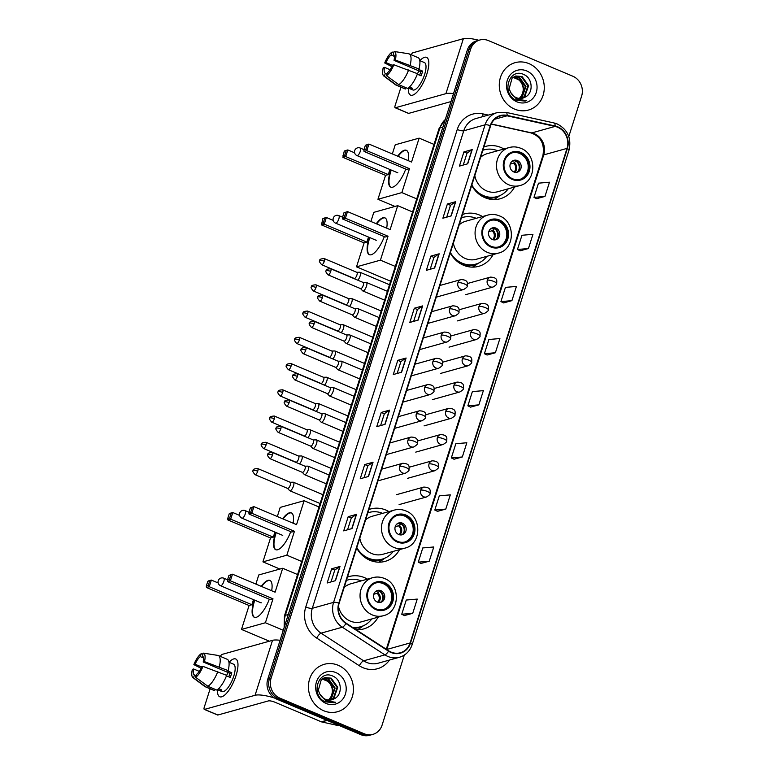 <?xml version="1.0" encoding="UTF-8"?>
<svg xmlns="http://www.w3.org/2000/svg" width="774" height="774" viewBox="0 0 774 774"><rect width="100%" height="100%" fill="white"/><g stroke="black" fill="none" stroke-linecap="round" stroke-linejoin="round"><path stroke-width="1.16" d="M367.476 579.155A27.177 24.652 74.4 0 0 364.428 577.617A27.177 24.652 74.4 0 0 349.161 576.543A27.177 24.652 74.4 0 0 347.449 577.094M388.906 511.595A27.177 24.652 74.4 0 0 385.858 510.056A27.177 24.652 74.4 0 0 370.591 508.992A27.177 24.652 74.4 0 0 368.879 509.544M356.669 548.021A27.177 24.652 74.4 0 0 369.933 560.279A27.177 24.652 74.4 0 0 385.2 561.344A27.177 24.652 74.4 0 0 399.519 549.627M482.502 216.556A27.177 24.652 74.4 0 0 479.454 215.017A27.177 24.652 74.4 0 0 464.177 213.953A27.177 24.652 74.4 0 0 462.465 214.504M450.265 252.982A27.177 24.652 74.4 0 0 463.52 265.24A27.177 24.652 74.4 0 0 478.787 266.304A27.177 24.652 74.4 0 0 493.115 254.588M503.922 149.005A27.177 24.652 74.4 0 0 500.884 147.466A27.177 24.652 74.4 0 0 485.608 146.402A27.177 24.652 74.4 0 0 483.895 146.954M471.695 185.431A27.177 24.652 74.4 0 0 484.95 197.68A27.177 24.652 74.4 0 0 500.217 198.754A27.177 24.652 74.4 0 0 514.536 187.037M356.108 629.668A27.177 24.652 74.4 0 0 363.77 628.894A27.177 24.652 74.4 0 0 378.089 617.188M568.793 136.534L581.632 96.073A15.383 13.951 74.4 0 0 572.828 76.229L488.462 40.606A15.383 13.951 74.4 0 0 479.822 39.996L476.494 40.925A15.383 13.951 74.4 0 0 467.312 50.117L267.746 679.224A15.383 13.951 74.4 0 0 276.56 699.067L360.916 734.69A15.383 13.951 74.4 0 0 369.556 735.3L371.22 734.836A15.383 13.951 74.4 0 1 362.58 734.226A15.383 13.951 74.4 0 0 371.22 734.836L372.884 734.371A15.383 13.951 74.4 0 0 382.066 725.18L404.309 655.085M478.158 40.461A15.383 13.951 74.4 0 0 468.976 49.652L269.41 678.759A15.383 13.951 74.4 0 0 278.224 698.603L362.58 734.226L278.224 698.603A15.383 13.951 74.4 0 1 269.41 678.759L468.976 49.652A15.383 13.951 74.4 0 1 478.158 40.461M528.99 63.632A24.613 22.33 74.4 0 0 515.165 62.655A24.613 22.33 74.4 0 0 499.278 84.792A24.613 22.33 74.4 0 0 514.565 109.105A24.613 22.33 74.4 0 0 528.39 110.072A24.613 22.33 74.4 0 0 544.277 87.946A24.613 22.33 74.4 0 0 528.99 63.632A24.613 22.33 74.4 0 0 515.165 62.655A24.613 22.33 74.4 0 0 499.278 84.792A24.613 22.33 74.4 0 0 514.565 109.105A24.613 22.33 74.4 0 0 528.39 110.072A24.613 22.33 74.4 0 0 544.277 87.946A24.613 22.33 74.4 0 0 528.99 63.632M338.141 665.263A24.613 22.33 74.4 0 0 324.316 664.295A24.613 22.33 74.4 0 0 308.429 686.422A24.613 22.33 74.4 0 0 323.716 710.745A24.613 22.33 74.4 0 0 337.541 711.712A24.613 22.33 74.4 0 0 353.428 689.576A24.613 22.33 74.4 0 0 338.141 665.263A24.613 22.33 74.4 0 0 324.316 664.295A24.613 22.33 74.4 0 0 308.429 686.422A24.613 22.33 74.4 0 0 323.716 710.745A24.613 22.33 74.4 0 0 337.541 711.712A24.613 22.33 74.4 0 0 353.428 689.576A24.613 22.33 74.4 0 0 338.141 665.263M557.619 127.226A16.409 14.88 -105.6 0 1 567.023 148.385L410.133 642.952A16.409 14.88 -105.6 0 1 400.332 652.763A16.409 14.88 -105.6 0 1 388.722 650.837L346.133 623.196A16.409 14.88 -105.6 0 1 339.128 603.304L490.619 125.775A16.409 14.88 -105.6 0 1 500.41 115.974A16.409 14.88 -105.6 0 1 507.086 115.8L555.084 126.414A16.409 14.88 -105.6 0 1 557.619 127.226M557.744 126.839A16.815 15.257 74.4 0 0 555.132 126.007L507.144 115.403A16.815 15.257 74.4 0 0 490.261 125.62L338.78 603.159A16.815 15.257 74.4 0 0 345.959 623.544L388.538 651.186A16.815 15.257 74.4 0 0 410.491 643.107L567.371 148.531A16.815 15.257 74.4 0 0 557.744 126.839M404.434 615.562L412.736 613.298L417.244 599.086L406.253 600.044L401.745 614.256L404.502 615.601M420.959 563.453L429.26 561.189L433.769 546.976L422.778 547.934L418.27 562.147L421.027 563.482M437.494 511.343L445.795 509.079L450.304 494.867L439.313 495.824L434.804 510.037L437.562 511.372M454.028 459.234L462.33 456.97L466.828 442.757L455.838 443.715L451.329 457.927L454.086 459.263M536.672 198.686L544.973 196.422L549.482 182.209L538.491 183.167L533.983 197.38L536.74 198.715M520.147 250.795L528.449 248.531L532.957 234.319L521.957 235.277L517.448 249.489L520.215 250.824M503.613 302.905L511.914 300.641L516.422 286.428L505.432 287.386L500.923 301.599L503.681 302.934M487.088 355.014L495.389 352.751L499.898 338.538L488.897 339.496L484.389 353.708L487.146 355.043M470.553 407.124L478.854 404.86L483.363 390.647L472.372 391.605L467.864 405.818L470.621 407.153M479.822 39.996A15.383 13.951 74.4 0 0 470.64 49.188L271.074 678.295A15.383 13.951 74.4 0 0 279.888 698.138L364.244 733.762A15.383 13.951 74.4 0 0 372.884 734.371M368.54 476.445L360.22 478.767L364.728 464.555L373.049 462.233L368.54 476.445M352.015 528.555L343.695 530.877L348.203 516.664L356.524 514.352L352.015 528.555M335.481 580.664L327.16 582.986L331.669 568.774L339.989 566.462L335.481 580.664M418.134 320.117L409.814 322.439L414.322 308.226L422.643 305.904L418.134 320.117M434.659 268.007L426.348 270.329L430.857 256.117L439.168 253.795L434.659 268.007M451.194 215.898L442.873 218.22L447.382 204.007L455.702 201.685L451.194 215.898M467.719 163.788L459.408 166.11L463.916 151.898L472.227 149.576L467.719 163.788M385.075 424.336L376.754 426.658L381.263 412.445L389.583 410.123L385.075 424.336M401.6 372.226L393.279 374.548L397.788 360.336L406.108 358.014L401.6 372.226M397.788 360.336L400.884 361.642M397.13 373.474L400.893 361.622L405.876 358.12A4.102 1.006 17.6 0 1 406.108 358.014M381.263 412.445L384.359 413.751M380.605 425.584L384.368 413.732L389.341 410.23A4.102 1.006 17.6 0 1 389.583 410.123M463.916 151.898L467.012 153.204M463.258 165.036L467.012 153.175L471.995 149.682A4.102 1.006 17.6 0 1 472.227 149.576M447.382 204.007L450.478 205.313L455.47 201.791A4.102 1.006 17.6 0 1 455.702 201.685M430.857 256.117L433.943 257.423M430.199 269.255L433.953 257.403L438.935 253.901A4.102 1.006 17.6 0 1 439.168 253.795M414.322 308.226L417.418 309.532M413.664 321.365L417.428 309.513L422.401 306.011A4.102 1.006 17.6 0 1 422.643 305.904M331.669 568.774L334.765 570.09M331.011 581.913L334.774 570.061L339.757 566.558A4.102 1.006 17.6 0 1 339.989 566.462M348.203 516.664L351.299 517.98M347.545 529.803L351.309 517.951L356.282 514.449A4.102 1.006 17.6 0 1 356.524 514.352M364.728 464.555L367.824 465.861L372.816 462.339A4.102 1.006 17.6 0 1 373.049 462.233M478.854 404.86L467.864 405.818M495.389 352.751L484.389 353.708M511.914 300.641L500.923 301.599M528.449 248.531L517.448 249.489M544.973 196.422L533.983 197.38M462.33 456.97L451.329 457.927M445.795 509.079L434.804 510.037M429.26 561.189L418.27 562.147M412.736 613.298L401.745 614.256M446.724 217.146L450.487 205.294M364.07 477.693L367.834 465.842M513.297 77.158L516.79 78C523.418 82.16 525.014 88.013 521.579 95.57A11.591 10.507 74.4 0 0 518.464 79.645L512.998 77.361M514.536 76.471L519.431 77.265L525.981 86.407L522.14 97.243L520.418 98.462M514.217 76.616L518.774 77.448L525.323 86.591L521.482 97.427L520.07 98.462M525.053 97.166C533.808 93.257 532.706 78.309 524.143 74.691C509.331 66.864 500.691 93.412 515.958 100.165L525.188 101.104L526.484 100.668L516.5 99.053L510.646 92.425A11.591 10.507 74.4 0 0 516.306 97.65A11.591 10.507 74.4 0 0 522.818 98.114A11.591 10.507 74.4 0 0 525.053 97.166L522.769 98.124M510.646 92.425L509.166 88.671L512.127 78.087L515.823 75.997L522.073 76.529L528.623 85.672L524.782 96.498L521.782 98.337M515.494 76.094L521.415 76.713L527.965 85.856L524.124 96.682L521.444 98.385M526.678 70.927A16.718 15.161 74.4 0 0 507.309 80.254A16.718 15.161 74.4 0 0 516.877 101.81A16.718 15.161 74.4 0 0 536.256 92.483A16.718 15.161 74.4 0 0 526.678 70.927M521.579 95.57L519.325 98.424M526.484 100.668L524.975 101.162M419.914 60.662A20.511 7.005 112.9 0 1 428.835 63.265A20.511 7.005 112.9 0 1 426.89 73.917A20.511 7.005 112.9 0 1 416.431 92.638A20.511 7.005 112.9 0 1 408.343 88.062A20.511 7.005 112.9 0 0 410.597 95.134A20.511 7.005 112.9 0 0 426.89 73.917A20.511 7.005 112.9 0 0 426.551 57.344A20.511 7.005 112.9 0 0 419.914 60.662M478.825 40.277A20.511 5.05 -162.4 0 0 463.355 38.7L412.813 52.806A2.564 0.871 -67.1 0 0 411.275 54.79M453.506 93.625A20.511 5.05 -162.4 0 0 445.921 93.654L395.388 107.75L408.701 113.381L450.99 101.578M408.701 113.381A2.564 0.871 112.9 0 1 408.459 113.372L395.137 107.75A2.564 0.871 -67.1 0 1 395.098 105.68L400.971 87.172M392.447 65.345L385.994 62.617A10.255 3.502 112.9 0 1 391.141 54.983L394.334 56.328M393.298 54.432L393.221 54.403A10.255 3.502 112.9 0 1 393.26 54.412A10.255 3.502 112.9 0 1 394.053 60.372L420.688 71.624A10.255 3.502 -67.1 0 1 420.069 73.956A10.255 3.502 -67.1 0 1 419.643 75.204M417.476 73.704A10.255 3.502 112.9 0 1 419.082 70.937M419.798 60.614L424.365 62.539A14.87 5.079 112.9 0 1 424.607 74.556A14.87 5.079 112.9 0 1 412.794 89.939L408.227 88.013M393.221 54.403L394.15 51.481L408.537 53.745A16.922 5.776 112.9 0 1 408.701 53.764A16.922 5.776 112.9 0 1 409.175 53.899L418.057 57.653A16.922 5.776 112.9 0 1 419.005 68.973L418.163 69.215L422.604 71.092A14.87 5.079 112.9 0 1 421.946 73.433A14.87 5.079 112.9 0 1 421.104 75.823L417.312 74.227M408.285 87.965L410.578 88.933A14.87 5.079 112.9 0 0 412.658 88.352L409.456 87.007M417.505 73.714A16.922 5.776 112.9 0 1 407.608 88.4L398.726 84.647L386.478 75.659L387.406 72.746A10.255 3.502 112.9 0 0 392.544 65.103L393.831 64.755L417.505 73.714M386.99 74.033L385.326 73.327L384.397 76.239L396.646 85.227L405.528 88.981L405.934 87.694M405.528 88.981A16.922 5.776 112.9 0 1 404.889 88.826L396.007 85.072A16.922 5.776 112.9 0 1 395.582 84.83L383.749 75.949A13.332 4.557 112.9 0 1 383.217 67.715L384.494 67.357L390.096 69.718M419.005 68.973L395.33 60.014L394.053 60.372M409.175 53.899A16.922 5.776 112.9 0 1 410.123 65.229M408.624 69.96A16.922 5.776 112.9 0 1 398.726 84.647M396.646 85.227A16.922 5.776 112.9 0 1 396.007 85.072M394.15 51.481A13.332 4.557 112.9 0 1 395.33 60.014M393.831 64.755A13.332 4.557 112.9 0 1 386.478 75.659M384.397 76.239A13.332 4.557 112.9 0 1 383.749 75.949M385.326 73.327A10.255 3.502 112.9 0 1 385.278 73.307A10.255 3.502 112.9 0 1 384.494 67.357M385.994 62.617L384.717 62.975L391.867 66.622M384.717 62.975A13.332 4.557 112.9 0 1 392.07 52.061L391.141 54.983M393.869 52.351L392.07 52.061M422.604 71.092L420.688 71.624M410.984 87.646L410.578 88.933M520.679 153.165A13.845 12.558 74.4 0 0 512.901 152.623A13.845 12.558 74.4 0 0 503.971 165.075A13.845 12.558 74.4 0 0 512.562 178.755A13.845 12.558 74.4 0 0 520.341 179.297A13.845 12.558 74.4 0 0 529.281 166.845A13.845 12.558 74.4 0 0 520.679 153.165M519.818 179.433A13.845 12.558 74.4 0 0 528.236 166.845A13.845 12.558 74.4 0 0 519.644 153.455A13.845 12.558 74.4 0 0 512.388 152.778M478.429 193.684A24.255 22.001 74.4 0 0 482.483 195.909A24.255 22.001 74.4 0 0 496.105 196.867L497.15 196.577A24.255 22.001 74.4 0 0 508.247 188.798M471.84 184.957A24.255 22.001 74.4 0 0 483.518 195.619A24.255 22.001 74.4 0 0 497.15 196.577M474.81 175.601A19.747 17.908 74.4 0 0 486.711 190.926A19.747 17.908 74.4 0 0 497.808 191.71L519.847 185.557A19.747 17.908 -105.6 0 1 508.76 184.783A19.747 17.908 -105.6 0 1 496.502 165.278A19.747 17.908 -105.6 0 1 509.234 147.524L487.194 153.678A19.747 17.908 74.4 0 0 480.615 157.296M497.634 150.766A24.255 22.001 74.4 0 0 484.108 149.856A24.255 22.001 74.4 0 0 482.85 150.253M484.108 149.856L483.073 150.146A24.255 22.001 74.4 0 0 482.87 150.204M517.39 160.566A6.153 5.582 74.4 0 0 513.926 160.324A6.153 5.582 74.4 0 0 509.96 165.859A6.153 5.582 74.4 0 0 513.781 171.934A6.153 5.582 74.4 0 0 517.235 172.176A6.153 5.582 74.4 0 0 521.202 166.642A6.153 5.582 74.4 0 0 517.39 160.566M516.49 172.321A6.153 5.582 74.4 0 0 519.741 166.633A6.153 5.582 74.4 0 0 515.929 160.973A6.153 5.582 74.4 0 0 513.22 160.586M499.869 195.599L496.831 197.776A26.664 24.188 -105.6 0 1 493.841 199.576M511.914 161.427L514.768 160.624M518.386 170.88A7.179 6.511 -105.6 0 0 516.055 161.147L516.094 161.04M516.055 161.147L513.51 163.188L510.221 164.107M405.75 169.071A19.998 6.831 112.9 0 1 390.764 187.124A19.998 6.831 112.9 0 1 390.435 170.967A19.998 6.831 112.9 0 1 390.793 169.864M394.933 206.455L377.944 199.276L385.539 175.359L342.911 157.354L344.246 151.182L345.02 150.717L347.807 149.943L354.627 152.826M392.331 153.929L395.233 144.796L419.14 138.13L434.021 144.409M385.539 175.359L388.325 174.576L345.697 156.571L342.911 157.354M397.681 156.193A19.998 6.831 112.9 0 1 406.331 150.282A19.998 6.831 112.9 0 1 408.111 160.595M389.932 169.506L388.325 174.576M377.944 199.276L401.861 192.6L409.456 168.684L406.669 169.458L364.041 151.452L366.828 150.678L409.456 168.684M367.331 144.738L365.821 149.469L366.828 150.678L368.937 144.051L365.376 145.28L368.937 144.051L411.555 162.047L419.14 138.13M416.741 198.889L401.861 192.6M344.246 151.182L347.807 149.943L345.697 156.571L344.701 155.371L346.201 150.63M342.747 155.913L344.701 155.371M365.821 149.469L363.867 150.021L364.041 151.452M365.376 145.28L363.867 150.021M390.996 187.211A19.998 6.831 112.9 0 1 391.238 170.057M398.126 156.377A19.998 6.831 112.9 0 1 404.85 150.417A19.998 6.831 112.9 0 1 406.543 150.388M397.294 172.612A4.102 1.403 -67.1 0 0 397.391 172.67A4.102 1.403 -67.1 0 0 397.788 172.679M499.249 220.725A13.845 12.558 74.4 0 0 491.471 220.174A13.845 12.558 74.4 0 0 482.541 232.626A13.845 12.558 74.4 0 0 491.132 246.306A13.845 12.558 74.4 0 0 498.911 246.848A13.845 12.558 74.4 0 0 507.85 234.396A13.845 12.558 74.4 0 0 499.249 220.725M498.388 246.983A13.845 12.558 74.4 0 0 506.806 234.396A13.845 12.558 74.4 0 0 498.214 221.016A13.845 12.558 74.4 0 0 490.958 220.338M456.999 261.244A24.255 22.001 74.4 0 0 461.052 263.47A24.255 22.001 74.4 0 0 474.675 264.418L475.72 264.127A24.255 22.001 74.4 0 0 486.817 256.349M450.41 252.518A24.255 22.001 74.4 0 0 462.088 263.179A24.255 22.001 74.4 0 0 475.72 264.127M453.38 243.152A19.747 17.908 74.4 0 0 465.28 258.487A19.747 17.908 74.4 0 0 476.378 259.261L498.417 253.108A19.747 17.908 -105.6 0 1 487.33 252.334A19.747 17.908 -105.6 0 1 475.072 232.829A19.747 17.908 -105.6 0 1 487.804 215.075L465.764 221.229A19.747 17.908 74.4 0 0 459.185 224.847M476.204 218.316A24.255 22.001 74.4 0 0 462.678 217.407A24.255 22.001 74.4 0 0 461.42 217.804M462.678 217.407L461.643 217.697A24.255 22.001 74.4 0 0 461.439 217.755M495.96 228.117A6.153 5.582 74.4 0 0 492.496 227.875A6.153 5.582 74.4 0 0 488.529 233.409A6.153 5.582 74.4 0 0 492.351 239.485A6.153 5.582 74.4 0 0 495.805 239.727A6.153 5.582 74.4 0 0 499.781 234.203A6.153 5.582 74.4 0 0 495.96 228.117M495.06 239.882A6.153 5.582 74.4 0 0 498.311 234.193A6.153 5.582 74.4 0 0 494.499 228.523A6.153 5.582 74.4 0 0 491.79 228.137M478.438 263.15L475.4 265.327A26.664 24.188 -105.6 0 1 472.411 267.127M490.484 228.978L493.338 228.175M496.956 238.431A7.179 6.511 -105.6 0 0 494.625 228.698L494.663 228.601M494.625 228.698L492.08 230.749L488.791 231.668M384.32 236.621A19.998 6.831 112.9 0 1 369.333 254.675A19.998 6.831 112.9 0 1 369.005 238.518A19.998 6.831 112.9 0 1 369.362 237.425M390.618 281.233L356.514 266.837L364.109 242.91L321.481 224.905L322.816 218.732L323.59 218.278L326.376 217.494L333.197 220.377M370.901 221.48L373.803 212.357L397.71 205.681L412.59 211.96M364.109 242.91L366.895 242.127L324.267 224.131L321.481 224.905M376.261 223.744A19.998 6.831 112.9 0 1 384.901 217.833A19.998 6.831 112.9 0 1 386.681 228.146M368.501 237.057L366.895 242.127M356.514 266.837L380.431 260.161L388.026 236.234L385.239 237.008L342.611 219.013L345.398 218.229L388.026 236.234M345.901 212.289L344.401 217.03L345.398 218.229L347.507 211.602L343.946 212.831L347.507 211.602L390.125 229.607L397.71 205.681M395.311 266.44L380.431 260.161M322.816 218.732L326.376 217.494L324.267 224.131L323.271 222.922L324.77 218.181M321.316 223.463L323.271 222.922M344.401 217.03L342.437 217.571L342.611 219.013M343.946 212.831L342.437 217.571M369.566 254.762A19.998 6.831 112.9 0 1 369.808 237.608M376.696 223.928A19.998 6.831 112.9 0 1 383.42 217.968A19.998 6.831 112.9 0 1 385.113 217.939M375.864 240.163A4.102 1.403 -67.1 0 0 375.961 240.221A4.102 1.403 -67.1 0 0 376.358 240.23M405.663 515.765A13.845 12.558 74.4 0 0 397.884 515.213A13.845 12.558 74.4 0 0 388.945 527.665A13.845 12.558 74.4 0 0 397.546 541.345A13.845 12.558 74.4 0 0 405.324 541.887A13.845 12.558 74.4 0 0 414.254 529.435A13.845 12.558 74.4 0 0 405.663 515.765M404.802 542.023A13.845 12.558 74.4 0 0 413.219 529.435A13.845 12.558 74.4 0 0 404.618 516.055A13.845 12.558 74.4 0 0 397.362 515.378M363.403 556.283A24.255 22.001 74.4 0 0 367.457 558.499A24.255 22.001 74.4 0 0 381.089 559.457L382.124 559.167A24.255 22.001 74.4 0 0 393.221 551.388M356.824 547.557A24.255 22.001 74.4 0 0 368.501 558.209A24.255 22.001 74.4 0 0 382.124 559.167M359.794 538.191A19.747 17.908 74.4 0 0 371.694 553.526A19.747 17.908 74.4 0 0 382.782 554.3L404.831 548.147A19.747 17.908 -105.6 0 1 393.734 547.373A19.747 17.908 -105.6 0 1 381.476 527.868A19.747 17.908 -105.6 0 1 394.218 510.114L372.168 516.268A19.747 17.908 74.4 0 0 365.599 519.886M382.608 513.356A24.255 22.001 74.4 0 0 369.092 512.446A24.255 22.001 74.4 0 0 367.834 512.843M369.092 512.446L368.047 512.736A24.255 22.001 74.4 0 0 367.844 512.794M402.364 523.156A6.153 5.582 74.4 0 0 398.91 522.914A6.153 5.582 74.4 0 0 394.933 528.449A6.153 5.582 74.4 0 0 398.755 534.524A6.153 5.582 74.4 0 0 402.219 534.766A6.153 5.582 74.4 0 0 406.186 529.232A6.153 5.582 74.4 0 0 402.364 523.156M401.474 534.921A6.153 5.582 74.4 0 0 404.725 529.222A6.153 5.582 74.4 0 0 400.913 523.563A6.153 5.582 74.4 0 0 398.194 523.176M384.842 558.189L381.814 560.366A26.664 24.188 -105.6 0 1 378.825 562.166M396.888 524.017L399.752 523.214M403.36 533.47A7.179 6.511 -105.6 0 0 401.038 523.737L401.067 523.63M401.038 523.737L398.494 525.788L395.204 526.707M290.724 531.661A19.998 6.831 112.9 0 1 275.747 549.714A19.998 6.831 112.9 0 1 275.418 533.557A19.998 6.831 112.9 0 1 275.776 532.464M279.917 569.045L262.928 561.866L270.513 537.949L227.895 519.944L227.72 518.503L229.22 513.772L229.994 513.317L232.78 512.533L239.611 515.416M277.315 516.519L280.207 507.396L304.124 500.72L319.004 506.999M270.513 537.949L273.299 537.166L230.681 519.17L227.895 519.944M282.665 518.783A19.998 6.831 112.9 0 1 291.305 512.872A19.998 6.831 112.9 0 1 293.094 523.185M274.915 532.096L273.299 537.166M262.928 561.866L286.844 555.2L294.43 531.274L291.643 532.048L249.025 514.052L251.811 513.268L294.43 531.274M252.305 507.328L250.805 512.069L251.811 513.268L253.911 506.641L250.35 507.87L253.911 506.641L296.539 524.637L304.124 500.72M301.715 561.479L286.844 555.2M229.22 513.772L232.78 512.533L230.681 519.17L229.675 517.961L231.174 513.22M227.72 518.503L229.675 517.961M250.805 512.069L248.851 512.611L249.025 514.052M250.35 507.87L248.851 512.611M275.97 549.801A19.998 6.831 112.9 0 1 276.221 532.647M283.11 518.967A19.998 6.831 112.9 0 1 289.834 513.007A19.998 6.831 112.9 0 1 291.527 512.978M282.278 535.202A4.102 1.403 -67.1 0 0 282.375 535.26A4.102 1.403 -67.1 0 0 282.771 535.269M384.233 583.315A13.845 12.558 74.4 0 0 376.454 582.774A13.845 12.558 74.4 0 0 367.515 595.216A13.845 12.558 74.4 0 0 376.116 608.896A13.845 12.558 74.4 0 0 383.894 609.438A13.845 12.558 74.4 0 0 392.824 596.996A13.845 12.558 74.4 0 0 384.233 583.315M383.372 609.573A13.845 12.558 74.4 0 0 391.789 596.986A13.845 12.558 74.4 0 0 383.188 583.606A13.845 12.558 74.4 0 0 375.932 582.928M353.099 627.714A24.255 22.001 74.4 0 0 359.658 627.008L360.694 626.717A24.255 22.001 74.4 0 0 371.791 618.939M352.383 627.25A24.255 22.001 74.4 0 0 360.694 626.717M338.47 606.323A19.747 17.908 74.4 0 0 350.264 621.077A19.747 17.908 74.4 0 0 361.352 621.851L383.401 615.698A19.747 17.908 -105.6 0 1 372.304 614.924A19.747 17.908 -105.6 0 1 360.045 595.419A19.747 17.908 -105.6 0 1 372.787 577.665L350.738 583.819A19.747 17.908 74.4 0 0 344.169 587.437M361.177 580.906A24.255 22.001 74.4 0 0 347.661 579.997A24.255 22.001 74.4 0 0 346.404 580.394M347.661 579.997L346.617 580.287A24.255 22.001 74.4 0 0 346.413 580.345M380.934 590.707A6.153 5.582 74.4 0 0 377.48 590.465A6.153 5.582 74.4 0 0 373.513 595.999A6.153 5.582 74.4 0 0 377.325 602.075A6.153 5.582 74.4 0 0 380.789 602.327A6.153 5.582 74.4 0 0 384.755 596.793A6.153 5.582 74.4 0 0 380.934 590.707M380.044 602.472A6.153 5.582 74.4 0 0 383.294 596.783A6.153 5.582 74.4 0 0 379.483 591.113A6.153 5.582 74.4 0 0 376.764 590.726M363.422 625.74L360.384 627.917A26.664 24.188 -105.6 0 1 357.394 629.717M375.458 591.568L378.322 590.775M381.93 601.021A7.179 6.511 -105.6 0 0 379.608 591.288L379.637 591.191M379.608 591.288L377.064 593.339L373.774 594.258M269.294 599.221A19.998 6.831 112.9 0 1 254.317 617.275A19.998 6.831 112.9 0 1 253.988 601.108A19.998 6.831 112.9 0 1 254.346 600.014M269.391 641.201L241.498 629.426L249.083 605.5L206.465 587.495L206.29 586.063L207.8 581.322L208.564 580.868L211.35 580.084L218.181 582.967M255.884 584.08L258.777 574.947L282.694 568.271L297.574 574.55M249.083 605.5L251.869 604.726L209.251 586.721L206.465 587.495M261.235 586.334A19.998 6.831 112.9 0 1 269.874 580.423A19.998 6.831 112.9 0 1 271.664 590.736M253.485 599.647L251.869 604.726M241.498 629.426L265.414 622.751L272.999 598.824L270.213 599.608L227.595 581.603L230.381 580.829L272.999 598.824M230.875 574.879L229.375 579.62L230.381 580.829L232.481 574.192L228.92 575.43L232.481 574.192L275.109 592.197L282.694 568.271M283.265 630.288L265.414 622.751M207.8 581.322L211.35 580.084L209.251 586.721L208.245 585.512L209.754 580.781M206.29 586.063L208.245 585.512M229.375 579.62L227.421 580.161L227.595 581.603M228.92 575.43L227.421 580.161M254.54 617.352A19.998 6.831 112.9 0 1 254.791 600.198M261.68 586.528A19.998 6.831 112.9 0 1 268.404 580.558A19.998 6.831 112.9 0 1 270.097 580.529M260.848 602.753A4.102 1.403 -67.1 0 0 260.944 602.811A4.102 1.403 -67.1 0 0 261.341 602.82M357.772 280.198A4.615 1.577 -67.1 0 0 360.103 276.008A4.615 1.577 -67.1 0 0 360.026 272.284A4.615 1.577 -67.1 0 0 359.784 272.235A4.615 1.577 -67.1 0 0 359.581 272.274M354.124 278.379A3.338 1.142 -67.1 0 0 354.269 278.476A3.338 1.142 -67.1 0 0 354.589 278.485A3.338 1.142 -67.1 0 0 356.92 275.031A3.338 1.142 -67.1 0 0 356.862 272.342A3.338 1.142 -67.1 0 0 356.688 272.303M349.451 306.436A4.615 1.577 -67.1 0 0 351.773 302.257A4.615 1.577 -67.1 0 0 351.696 298.522A4.615 1.577 -67.1 0 0 351.454 298.483A4.615 1.577 -67.1 0 0 351.261 298.512M345.794 304.617A3.338 1.142 -67.1 0 0 345.939 304.724A3.338 1.142 -67.1 0 0 346.259 304.733A3.338 1.142 -67.1 0 0 348.59 301.279A3.338 1.142 -67.1 0 0 348.532 298.58A3.338 1.142 -67.1 0 0 348.358 298.551M341.121 332.685A4.615 1.577 -67.1 0 0 343.453 328.505A4.615 1.577 -67.1 0 0 343.375 324.77A4.615 1.577 -67.1 0 0 343.134 324.732A4.615 1.577 -67.1 0 0 342.93 324.761M337.474 330.866A3.338 1.142 -67.1 0 0 337.619 330.972A3.338 1.142 -67.1 0 0 337.938 330.972A3.338 1.142 -67.1 0 0 340.27 327.518A3.338 1.142 -67.1 0 0 340.212 324.828A3.338 1.142 -67.1 0 0 340.038 324.799M332.801 358.933A4.615 1.577 -67.1 0 0 335.123 354.744A4.615 1.577 -67.1 0 0 335.045 351.019A4.615 1.577 -67.1 0 0 334.803 350.97A4.615 1.577 -67.1 0 0 334.61 350.999M329.153 357.114A3.338 1.142 -67.1 0 0 329.289 357.211A3.338 1.142 -67.1 0 0 329.608 357.22A3.338 1.142 -67.1 0 0 331.94 353.766A3.338 1.142 -67.1 0 0 331.882 351.067A3.338 1.142 -67.1 0 0 331.717 351.038M324.47 385.171A4.615 1.577 -67.1 0 0 326.802 380.992A4.615 1.577 -67.1 0 0 326.725 377.257A4.615 1.577 -67.1 0 0 326.483 377.219A4.615 1.577 -67.1 0 0 326.28 377.248M320.823 383.353A3.338 1.142 -67.1 0 0 320.968 383.459A3.338 1.142 -67.1 0 0 321.287 383.469A3.338 1.142 -67.1 0 0 323.619 380.005A3.338 1.142 -67.1 0 0 323.561 377.315A3.338 1.142 -67.1 0 0 323.387 377.286M316.15 411.42A4.615 1.577 -67.1 0 0 318.472 407.23A4.615 1.577 -67.1 0 0 318.395 403.506A4.615 1.577 -67.1 0 0 318.162 403.457A4.615 1.577 -67.1 0 0 317.959 403.496M312.502 409.601A3.338 1.142 -67.1 0 0 312.638 409.698A3.338 1.142 -67.1 0 0 312.957 409.707A3.338 1.142 -67.1 0 0 315.289 406.253A3.338 1.142 -67.1 0 0 315.231 403.564A3.338 1.142 -67.1 0 0 315.066 403.525M307.829 437.658A4.615 1.577 -67.1 0 0 310.151 433.479A4.615 1.577 -67.1 0 0 310.074 429.754A4.615 1.577 -67.1 0 0 309.832 429.705A4.615 1.577 -67.1 0 0 309.629 429.734M304.172 435.839A3.338 1.142 -67.1 0 0 304.317 435.946A3.338 1.142 -67.1 0 0 304.637 435.956A3.338 1.142 -67.1 0 0 306.968 432.502A3.338 1.142 -67.1 0 0 306.91 429.802A3.338 1.142 -67.1 0 0 306.736 429.773M299.499 463.907A4.615 1.577 -67.1 0 0 301.821 459.727A4.615 1.577 -67.1 0 0 301.744 455.992A4.615 1.577 -67.1 0 0 301.512 455.954A4.615 1.577 -67.1 0 0 301.309 455.983M295.852 462.088A3.338 1.142 -67.1 0 0 295.987 462.194A3.338 1.142 -67.1 0 0 296.307 462.204A3.338 1.142 -67.1 0 0 298.638 458.74A3.338 1.142 -67.1 0 0 298.58 456.05A3.338 1.142 -67.1 0 0 298.416 456.021M287.589 488.404L289.631 490.6A4.615 1.577 -67.1 0 0 289.834 490.745A4.615 1.577 -67.1 0 0 290.279 490.755A4.615 1.577 -67.1 0 0 293.501 485.966A4.615 1.577 -67.1 0 0 293.423 482.241A4.615 1.577 -67.1 0 0 293.182 482.192A4.615 1.577 -67.1 0 0 292.978 482.221M287.522 488.336A3.338 1.142 -67.1 0 0 287.667 488.433A3.338 1.142 -67.1 0 0 287.986 488.442A3.338 1.142 -67.1 0 0 290.318 484.988A3.338 1.142 -67.1 0 0 290.26 482.299A3.338 1.142 -67.1 0 0 290.086 482.26M360.587 288.615L362.638 290.821A4.615 1.577 -67.1 0 0 362.832 290.956A4.615 1.577 -67.1 0 0 363.277 290.976A4.615 1.577 -67.1 0 0 366.305 286.757A4.615 1.577 -67.1 0 0 366.421 282.452A4.615 1.577 -67.1 0 0 366.189 282.413A4.615 1.577 -67.1 0 0 365.986 282.442M360.529 288.547A3.338 1.142 -67.1 0 0 360.674 288.654A3.338 1.142 -67.1 0 0 360.994 288.663A3.338 1.142 -67.1 0 0 363.316 285.209A3.338 1.142 -67.1 0 0 363.267 282.51A3.338 1.142 -67.1 0 0 363.093 282.481M352.267 314.863L354.308 317.059A4.615 1.577 -67.1 0 0 354.511 317.205A4.615 1.577 -67.1 0 0 354.956 317.214A4.615 1.577 -67.1 0 0 357.985 312.996A4.615 1.577 -67.1 0 0 358.101 308.7A4.615 1.577 -67.1 0 0 357.859 308.662A4.615 1.577 -67.1 0 0 357.656 308.691M352.199 314.795A3.338 1.142 -67.1 0 0 352.344 314.902A3.338 1.142 -67.1 0 0 352.663 314.902A3.338 1.142 -67.1 0 0 354.995 311.448A3.338 1.142 -67.1 0 0 354.937 308.758A3.338 1.142 -67.1 0 0 354.763 308.729M343.937 341.111L345.988 343.308A4.615 1.577 -67.1 0 0 346.181 343.453A4.615 1.577 -67.1 0 0 346.626 343.463A4.615 1.577 -67.1 0 0 349.654 339.244A4.615 1.577 -67.1 0 0 349.78 334.949A4.615 1.577 -67.1 0 0 349.538 334.9A4.615 1.577 -67.1 0 0 349.335 334.929M343.879 341.044A3.338 1.142 -67.1 0 0 344.024 341.141A3.338 1.142 -67.1 0 0 344.343 341.15A3.338 1.142 -67.1 0 0 346.665 337.696A3.338 1.142 -67.1 0 0 346.617 334.997A3.338 1.142 -67.1 0 0 346.442 334.968M335.616 367.35L337.658 369.546A4.615 1.577 -67.1 0 0 337.861 369.691A4.615 1.577 -67.1 0 0 338.306 369.701A4.615 1.577 -67.1 0 0 341.334 365.483A4.615 1.577 -67.1 0 0 341.45 361.187A4.615 1.577 -67.1 0 0 341.208 361.148A4.615 1.577 -67.1 0 0 341.005 361.177M335.548 367.282A3.338 1.142 -67.1 0 0 335.693 367.389A3.338 1.142 -67.1 0 0 336.013 367.398A3.338 1.142 -67.1 0 0 338.344 363.935A3.338 1.142 -67.1 0 0 338.286 361.245A3.338 1.142 -67.1 0 0 338.112 361.216M327.286 393.598L329.337 395.795A4.615 1.577 -67.1 0 0 329.531 395.94A4.615 1.577 -67.1 0 0 329.976 395.949A4.615 1.577 -67.1 0 0 333.004 391.731A4.615 1.577 -67.1 0 0 333.13 387.435A4.615 1.577 -67.1 0 0 332.888 387.387A4.615 1.577 -67.1 0 0 332.685 387.426M327.228 393.531A3.338 1.142 -67.1 0 0 327.373 393.627A3.338 1.142 -67.1 0 0 327.692 393.637A3.338 1.142 -67.1 0 0 330.014 390.183A3.338 1.142 -67.1 0 0 329.966 387.493A3.338 1.142 -67.1 0 0 329.792 387.455M318.965 419.847L321.007 422.043A4.615 1.577 -67.1 0 0 321.21 422.178A4.615 1.577 -67.1 0 0 321.655 422.198A4.615 1.577 -67.1 0 0 324.683 417.979A4.615 1.577 -67.1 0 0 324.799 413.684A4.615 1.577 -67.1 0 0 324.558 413.635A4.615 1.577 -67.1 0 0 324.354 413.664M318.898 419.769A3.338 1.142 -67.1 0 0 319.043 419.876A3.338 1.142 -67.1 0 0 319.362 419.885A3.338 1.142 -67.1 0 0 321.694 416.431A3.338 1.142 -67.1 0 0 321.636 413.732A3.338 1.142 -67.1 0 0 321.462 413.703M310.635 446.085L312.686 448.281A4.615 1.577 -67.1 0 0 312.88 448.427A4.615 1.577 -67.1 0 0 313.325 448.436A4.615 1.577 -67.1 0 0 316.353 444.218A4.615 1.577 -67.1 0 0 316.479 439.922A4.615 1.577 -67.1 0 0 316.237 439.884A4.615 1.577 -67.1 0 0 316.034 439.913M310.577 446.017A3.338 1.142 -67.1 0 0 310.722 446.124A3.338 1.142 -67.1 0 0 311.042 446.134A3.338 1.142 -67.1 0 0 313.364 442.67A3.338 1.142 -67.1 0 0 313.315 439.98A3.338 1.142 -67.1 0 0 313.141 439.951M302.315 472.334L304.356 474.53A4.615 1.577 -67.1 0 0 304.559 474.675A4.615 1.577 -67.1 0 0 305.004 474.685A4.615 1.577 -67.1 0 0 308.033 470.466A4.615 1.577 -67.1 0 0 308.149 466.171A4.615 1.577 -67.1 0 0 307.907 466.122A4.615 1.577 -67.1 0 0 307.704 466.151M302.247 472.266A3.338 1.142 -67.1 0 0 302.392 472.363A3.338 1.142 -67.1 0 0 302.711 472.372A3.338 1.142 -67.1 0 0 305.043 468.918A3.338 1.142 -67.1 0 0 304.985 466.219A3.338 1.142 -67.1 0 0 304.811 466.19M229.065 662.292A20.511 7.005 112.9 0 1 237.986 664.905A20.511 7.005 112.9 0 1 236.041 675.547A20.511 7.005 112.9 0 1 225.582 694.268A20.511 7.005 112.9 0 1 217.494 689.692A20.511 7.005 112.9 0 0 219.748 696.764A20.511 7.005 112.9 0 0 236.041 675.547A20.511 7.005 112.9 0 0 235.702 658.974A20.511 7.005 112.9 0 0 229.065 662.292M280.091 640.301A20.511 5.05 -162.4 0 0 272.506 640.33L221.964 654.436A2.564 0.871 -67.1 0 0 220.426 656.42M274.586 698.042A20.511 5.05 -162.4 0 0 255.072 695.284L204.539 709.39L217.852 715.012L268.385 700.915A5.128 1.267 17.6 0 1 274.905 702.212L321.336 721.813L326.802 720.284M217.852 715.012A2.564 0.871 112.9 0 1 217.61 715.012L204.288 709.381A2.564 0.871 -67.1 0 1 204.249 707.31L210.122 688.802M339.409 725.615A2.564 2.322 -105.6 0 1 338.402 725.625L321.732 721.939A2.564 2.322 -105.6 0 1 321.336 721.813M201.598 666.975L195.145 664.247A10.255 3.502 112.9 0 1 200.292 656.613L203.485 657.958M202.449 656.062L202.372 656.033A10.255 3.502 112.9 0 1 202.411 656.052A10.255 3.502 112.9 0 1 203.204 662.002L229.839 673.254A10.255 3.502 -67.1 0 1 229.22 675.586A10.255 3.502 -67.1 0 1 228.794 676.844M226.627 675.334A10.255 3.502 112.9 0 1 228.233 672.577M228.949 662.244L233.516 664.169A14.87 5.079 112.9 0 1 233.758 676.186A14.87 5.079 112.9 0 1 221.945 691.569L217.378 689.644M202.372 656.033L203.301 653.121L217.688 655.375A16.922 5.776 112.9 0 1 217.852 655.404A16.922 5.776 112.9 0 1 218.326 655.53L227.208 659.284A16.922 5.776 112.9 0 1 228.156 670.613L227.314 670.845L231.755 672.722A14.87 5.079 112.9 0 1 231.097 675.063A14.87 5.079 112.9 0 1 230.255 677.463L226.463 675.857M217.436 689.605L219.729 690.572A14.87 5.079 112.9 0 0 221.809 689.992L218.607 688.637M226.656 675.344A16.922 5.776 112.9 0 1 216.759 690.031L207.877 686.286L195.629 677.289L196.548 674.377A10.255 3.502 112.9 0 0 201.695 666.743L202.982 666.385L226.656 675.344M196.141 675.663L194.477 674.957L193.548 677.869L205.797 686.867L214.679 690.611L215.085 689.324M214.679 690.611A16.922 5.776 112.9 0 1 214.04 690.456L205.158 686.712A16.922 5.776 112.9 0 1 204.733 686.461L192.9 677.589A13.332 4.557 112.9 0 1 192.368 669.346L193.645 668.988L199.247 671.358M228.156 670.613L204.481 661.644L203.204 662.002M218.326 655.53A16.922 5.776 112.9 0 1 219.274 666.859M217.775 671.6A16.922 5.776 112.9 0 1 207.877 686.286M205.797 686.867A16.922 5.776 112.9 0 1 205.158 686.712M203.301 653.121A13.332 4.557 112.9 0 1 204.481 661.644M202.982 666.385A13.332 4.557 112.9 0 1 195.629 677.289M193.548 677.869A13.332 4.557 112.9 0 1 192.9 677.589M194.477 674.957A10.255 3.502 112.9 0 1 194.429 674.947A10.255 3.502 112.9 0 1 193.645 668.988M195.145 664.247L193.868 664.605L201.017 668.252M193.868 664.605A13.332 4.557 112.9 0 1 201.221 653.701L200.292 656.613M203.02 653.982L201.221 653.701M231.755 672.722L229.839 673.254M220.135 689.286L219.729 690.572M322.448 678.788L325.941 679.64C332.568 683.79 334.165 689.644 330.73 697.2A11.591 10.507 74.4 0 0 327.615 681.275L322.148 679.001M323.687 678.101L328.582 678.895L335.132 688.047L331.291 698.874L329.569 700.093M323.368 678.256L327.924 679.079L334.474 688.231L330.633 699.057L329.221 700.093M334.204 698.796C342.95 694.897 341.856 679.94 333.294 676.321C318.482 668.494 309.842 695.052 325.109 701.805L334.339 702.744L335.635 702.299L325.651 700.693L319.797 694.065A11.591 10.507 74.4 0 0 325.457 699.29A11.591 10.507 74.4 0 0 331.969 699.744A11.591 10.507 74.4 0 0 334.204 698.796L331.92 699.754M319.797 694.065L318.317 690.302L321.278 679.717L324.974 677.627L331.224 678.159L337.774 687.312L333.933 698.138L330.933 699.967M324.645 677.734L330.566 678.343L337.116 687.496L333.275 698.322L330.595 700.015M335.829 672.558A16.718 15.161 74.4 0 0 316.46 681.884A16.718 15.161 74.4 0 0 326.028 703.44A16.718 15.161 74.4 0 0 345.407 694.114A16.718 15.161 74.4 0 0 335.829 672.558M330.73 697.2L328.476 700.054M335.635 702.299L334.126 702.802M467.312 50.117L470.64 49.188M360.916 734.69L364.244 733.762M276.56 699.067L279.888 698.138M267.746 679.224L271.074 678.295M445.302 119.515A20.511 18.605 74.4 0 0 439.922 127.971L442.873 127.149M284.126 627.598L284.435 615.969L439.032 128.619A10.255 2.525 17.6 0 1 439.922 127.971L285.325 615.32L288.276 614.498M284.435 615.969A10.255 2.525 17.6 0 1 285.325 615.32A20.511 18.605 74.4 0 0 284.697 625.779M567.023 148.385L543.725 154.887A16.409 14.88 74.4 0 0 534.331 133.718A16.409 14.88 74.4 0 0 531.786 132.915L491.306 123.966M389.506 660.038A25.639 23.259 -105.6 0 1 363.035 667.72A25.639 23.259 -105.6 0 1 359.3 665.737L316.711 638.086A25.639 23.259 -105.6 0 1 305.769 607.01L457.25 129.481A25.639 23.259 -105.6 0 1 482.995 113.904L488.336 115.084M388.538 651.186A5.128 1.509 123 0 1 384.92 654.872L363.625 660.812A20.511 18.605 74.4 0 0 366.624 662.399A20.511 18.605 74.4 0 0 378.147 663.212L399.442 657.271A20.511 18.605 -105.6 0 1 384.92 654.872L342.34 627.221A20.511 18.605 -105.6 0 1 333.584 602.365L485.066 124.827A5.128 1.267 17.6 0 1 490.261 125.62M410.491 643.107A5.128 1.267 17.6 0 1 412.136 644.684L569.025 150.117C571.628 138.323 567.719 129.616 557.319 124.004L554.049 122.96A5.128 1.945 102.5 0 1 555.132 126.007M338.78 603.159A5.128 1.267 -162.4 0 0 333.584 602.365L312.29 608.306A20.511 18.605 74.4 0 0 321.046 633.161L363.625 660.812A5.128 1.509 -57 0 0 359.3 665.737M345.959 623.544A5.128 1.509 123 0 1 342.34 627.221L321.046 633.161A5.128 1.509 -57 0 0 316.711 638.086M554.049 122.96L506.061 112.356A5.128 1.945 102.5 0 1 507.144 115.403M457.25 129.481A5.128 1.267 17.6 0 0 463.771 130.777L485.066 124.827A20.511 18.605 -105.6 0 1 497.314 112.578L476.02 118.519A20.511 18.605 74.4 0 0 463.771 130.777L312.29 608.306A5.128 1.267 17.6 0 1 305.769 607.01M569.025 150.117A5.128 1.267 -162.4 0 0 567.371 148.531M482.995 113.904A5.128 1.945 -77.5 0 0 482.957 116.584M386.797 649.589A16.409 14.88 74.4 0 0 386.836 649.454L543.725 154.887A9.23 2.274 17.6 0 0 542.922 155.468C544.79 143.964 540.842 136.456 531.07 132.944A9.23 3.502 -77.5 0 0 531.786 132.915L555.084 126.414M410.133 642.952L386.836 649.454A9.23 2.274 17.6 0 0 386.671 649.512M507.086 115.8L494.615 119.283M401.377 372.294L405.876 358.12M417.912 320.184L422.401 306.011M434.437 268.075L438.935 253.901M450.971 215.965L455.47 201.791M467.506 163.846L471.995 149.682M384.852 424.404L389.341 410.23M368.318 476.513L372.816 462.339M351.793 528.623L356.282 514.449M335.258 580.732L339.757 566.558M445.921 93.654L463.355 38.7M512.34 179.462A14.619 13.255 74.4 0 0 529.281 171.306A14.619 13.255 74.4 0 0 520.902 152.459A14.619 13.255 74.4 0 0 503.971 160.615A14.619 13.255 74.4 0 0 512.34 179.462M485.008 197.709A24.584 22.301 74.4 0 0 498.998 195.957M363.993 149.643L360.2 148.037A4.102 1.403 112.9 0 1 360.268 151.356A4.102 1.403 112.9 0 1 357.404 155.613A4.102 1.403 112.9 0 1 357.007 155.603L397.507 172.699M514.323 162.695A5.95 5.399 -105.6 0 1 514.71 172.234M513.51 163.188A5.641 5.118 -105.6 0 1 514.004 172.022M490.909 247.012A14.619 13.255 74.4 0 0 507.85 238.856A14.619 13.255 74.4 0 0 499.472 220.01A14.619 13.255 74.4 0 0 482.541 228.166A14.619 13.255 74.4 0 0 490.909 247.012M463.578 265.259A24.584 22.301 74.4 0 0 477.568 263.518M342.563 217.194L338.77 215.598A4.102 1.403 112.9 0 1 338.838 218.907A4.102 1.403 112.9 0 1 335.974 223.164A4.102 1.403 112.9 0 1 335.587 223.154L376.077 240.25M492.893 230.255A5.95 5.399 -105.6 0 1 493.28 239.785M492.08 230.749A5.641 5.118 -105.6 0 1 492.574 239.582M397.323 542.052A14.619 13.255 74.4 0 0 414.254 533.896A14.619 13.255 74.4 0 0 405.886 515.049A14.619 13.255 74.4 0 0 388.945 523.205A14.619 13.255 74.4 0 0 397.323 542.052M369.982 560.299A24.584 22.301 74.4 0 0 383.981 558.547M248.967 512.233L245.184 510.627A4.102 1.403 112.9 0 1 245.252 513.946A4.102 1.403 112.9 0 1 242.388 518.203A4.102 1.403 112.9 0 1 241.991 518.193L282.481 535.289M399.297 525.285A5.95 5.399 -105.6 0 1 399.694 534.824M398.494 525.788A5.641 5.118 -105.6 0 1 398.987 534.621M375.893 609.602A14.619 13.255 74.4 0 0 392.824 601.446A14.619 13.255 74.4 0 0 384.455 582.599A14.619 13.255 74.4 0 0 367.515 590.765A14.619 13.255 74.4 0 0 375.893 609.602M354.095 628.353A24.584 22.301 74.4 0 0 362.551 626.108M227.537 579.784L223.754 578.188A4.102 1.403 112.9 0 1 223.821 581.497A4.102 1.403 112.9 0 1 220.958 585.754A4.102 1.403 112.9 0 1 220.561 585.744L261.051 602.849M377.867 592.845A5.95 5.399 -105.6 0 1 378.263 602.375M377.064 593.339A5.641 5.118 -105.6 0 1 377.557 602.172M467.419 283.526L490.387 277.121C498.524 277.402 496.569 281.678 496.656 283.613A5.128 1.267 -162.4 0 0 493.851 281.475A5.128 1.267 17.6 0 0 487.33 280.178A5.128 4.654 74.4 0 0 493.144 286.999L465.696 294.662M490.387 277.121A5.128 4.654 74.4 0 0 487.33 280.178M324.325 261.264A3.338 1.142 -67.1 0 0 324.277 258.574C320.775 258.758 319.275 259.445 319.797 260.635A3.338 0.822 -162.4 0 1 320.088 260.422A3.338 0.822 17.6 0 1 324.325 261.264A3.338 1.142 -67.1 0 1 321.684 264.718L354.269 278.476M459.088 309.774L482.067 303.36C490.194 303.65 488.249 307.917 488.326 309.852A5.128 1.267 -162.4 0 0 485.521 307.723A5.128 1.267 17.6 0 0 479 306.427A5.128 4.654 74.4 0 0 484.824 313.238L457.366 320.9M482.067 303.36A5.128 4.654 74.4 0 0 479 306.427M316.005 287.512A3.338 1.142 -67.1 0 0 315.947 284.822C312.444 284.996 310.954 285.693 311.477 286.883A3.338 0.822 -162.4 0 1 311.767 286.67A3.338 0.822 17.6 0 1 316.005 287.512A3.338 1.142 -67.1 0 1 313.354 290.956L345.939 304.724M450.768 336.022L473.736 329.608C481.873 329.888 479.919 334.165 480.006 336.1A5.128 1.267 -162.4 0 0 477.2 333.971A5.128 1.267 17.6 0 0 470.679 332.675A5.128 4.654 74.4 0 0 476.494 339.486L449.046 347.149M473.736 329.608A5.128 4.654 74.4 0 0 470.679 332.675M307.675 313.76A3.338 1.142 -67.1 0 0 307.626 311.061C304.124 311.245 302.624 311.932 303.147 313.122A3.338 0.822 -162.4 0 1 303.437 312.919A3.338 0.822 17.6 0 1 307.675 313.76A3.338 1.142 -67.1 0 1 305.033 317.205L337.619 330.972M442.438 362.261L465.416 355.856C473.543 356.137 471.598 360.403 471.676 362.338A5.128 1.267 -162.4 0 0 468.87 360.21A5.128 1.267 17.6 0 0 462.349 358.913A5.128 4.654 74.4 0 0 468.173 365.734L440.716 373.387M465.416 355.856A5.128 4.654 74.4 0 0 462.349 358.913M299.354 339.999A3.338 1.142 -67.1 0 0 299.296 337.309C295.794 337.493 294.304 338.18 294.826 339.37A3.338 0.822 -162.4 0 1 295.117 339.157A3.338 0.822 17.6 0 1 299.354 339.999A3.338 1.142 -67.1 0 1 296.703 343.453L329.289 357.211M434.117 388.509L457.086 382.095C465.222 382.385 463.268 386.652 463.355 388.587A5.128 1.267 -162.4 0 0 460.549 386.458A5.128 1.267 17.6 0 0 454.028 385.162A5.128 4.654 74.4 0 0 459.843 391.973L432.395 399.636M457.086 382.095A5.128 4.654 74.4 0 0 454.028 385.162M291.024 366.247A3.338 1.142 -67.1 0 0 290.976 363.548C287.473 363.732 285.974 364.419 286.496 365.618A3.338 0.822 -162.4 0 1 286.786 365.405A3.338 0.822 17.6 0 1 291.024 366.247A3.338 1.142 -67.1 0 1 288.383 369.691L320.968 383.459M425.787 414.748L448.765 408.343C456.892 408.624 454.948 412.9 455.025 414.835A5.128 1.267 -162.4 0 0 452.219 412.697A5.128 1.267 17.6 0 0 445.698 411.41A5.128 4.654 74.4 0 0 451.523 418.221L424.065 425.884M448.765 408.343A5.128 4.654 74.4 0 0 445.698 411.41M282.704 392.486A3.338 1.142 -67.1 0 0 282.645 389.796C279.143 389.98 277.653 390.667 278.176 391.857A3.338 0.822 -162.4 0 1 278.466 391.644A3.338 0.822 17.6 0 1 282.704 392.486A3.338 1.142 -67.1 0 1 280.053 395.94L312.638 409.698M417.467 440.996L440.435 434.582C448.572 434.872 446.617 439.139 446.704 441.074A5.128 1.267 -162.4 0 0 443.899 438.945A5.128 1.267 17.6 0 0 437.378 437.649A5.128 4.654 74.4 0 0 443.192 444.46L415.744 452.122M440.435 434.582A5.128 4.654 74.4 0 0 437.378 437.649M274.373 418.734A3.338 1.142 -67.1 0 0 274.325 416.044C270.823 416.228 269.323 416.915 269.845 418.105A3.338 0.822 -162.4 0 1 270.136 417.892A3.338 0.822 17.6 0 1 274.373 418.734A3.338 1.142 -67.1 0 1 271.732 422.178L304.317 435.946M409.136 467.244L432.115 460.83C440.242 461.111 438.297 465.387 438.374 467.322A5.128 1.267 -162.4 0 0 435.569 465.193A5.128 1.267 17.6 0 0 429.048 463.897A5.128 4.654 74.4 0 0 434.872 470.708L407.414 478.371M432.115 460.83A5.128 4.654 74.4 0 0 429.048 463.897M266.053 444.982A3.338 1.142 -67.1 0 0 265.995 442.283C262.492 442.467 261.002 443.154 261.525 444.344A3.338 0.822 -162.4 0 1 261.815 444.141A3.338 0.822 17.6 0 1 266.053 444.982A3.338 1.142 -67.1 0 1 263.402 448.427L295.987 462.194M396.336 494.731L423.784 487.078C431.921 487.359 429.967 491.635 430.054 493.56A5.128 1.267 -162.4 0 0 427.248 491.432A5.128 1.267 17.6 0 0 420.727 490.136A5.128 4.654 74.4 0 0 426.542 496.956L399.094 504.609M423.784 487.078A5.128 4.654 74.4 0 0 420.727 490.136M257.723 471.221A3.338 1.142 -67.1 0 0 257.674 468.531C254.172 468.715 252.672 469.402 253.195 470.592A3.338 0.822 -162.4 0 1 253.485 470.379A3.338 0.822 17.6 0 1 257.723 471.221A3.338 1.142 -67.1 0 1 255.081 474.675L287.667 488.433M330.73 271.442A3.338 1.142 -67.1 0 0 330.672 268.752C327.17 268.926 325.68 269.623 326.202 270.813A3.338 0.822 -162.4 0 1 326.493 270.6A3.338 0.822 17.6 0 1 330.73 271.442A3.338 1.142 -67.1 0 1 328.079 274.886L360.674 288.654M439.961 285.461L461.004 279.588C469.141 279.869 467.186 284.145 467.273 286.08A5.128 1.267 -162.4 0 0 464.468 283.952A5.128 1.267 17.6 0 0 457.947 282.655A5.128 4.654 74.4 0 0 463.761 289.466L436.313 297.129M461.004 279.588A5.128 4.654 74.4 0 0 457.947 282.655M322.4 297.69A3.338 1.142 -67.1 0 0 322.352 294.991C318.849 295.175 317.359 295.862 317.872 297.052A3.338 0.822 -162.4 0 1 318.162 296.848A3.338 0.822 17.6 0 1 322.4 297.69A3.338 1.142 -67.1 0 1 319.759 301.134L352.344 314.902M431.631 311.709L452.684 305.836C460.82 306.117 458.866 310.393 458.953 312.328A5.128 1.267 -162.4 0 0 456.138 310.19A5.128 1.267 17.6 0 0 449.626 308.894A5.128 4.654 74.4 0 0 455.441 315.715L427.993 323.377M452.684 305.836A5.128 4.654 74.4 0 0 449.626 308.894M314.08 323.929A3.338 1.142 -67.1 0 0 314.021 321.239C310.519 321.423 309.029 322.11 309.552 323.3A3.338 0.822 -162.4 0 1 309.842 323.087A3.338 0.822 17.6 0 1 314.08 323.929A3.338 1.142 -67.1 0 1 311.429 327.383L344.024 341.141M423.31 337.957L444.353 332.075C452.49 332.365 450.536 336.632 450.623 338.567A5.128 1.267 -162.4 0 0 447.817 336.438A5.128 1.267 17.6 0 0 441.296 335.142A5.128 4.654 74.4 0 0 447.111 341.953L419.663 349.616M444.353 332.075A5.128 4.654 74.4 0 0 441.296 335.142M305.749 350.177A3.338 1.142 -67.1 0 0 305.701 347.478C302.199 347.661 300.709 348.348 301.221 349.548A3.338 0.822 -162.4 0 1 301.512 349.335A3.338 0.822 17.6 0 1 305.749 350.177A3.338 1.142 -67.1 0 1 303.108 353.621L335.693 367.389M414.98 364.196L436.033 358.323C444.17 358.604 442.215 362.88 442.302 364.815A5.128 1.267 -162.4 0 0 439.487 362.687A5.128 1.267 17.6 0 0 432.976 361.39A5.128 4.654 74.4 0 0 438.79 368.201L411.342 375.864M436.033 358.323A5.128 4.654 74.4 0 0 432.976 361.39M297.429 376.416A3.338 1.142 -67.1 0 0 297.371 373.726C293.868 373.91 292.378 374.597 292.901 375.787A3.338 0.822 -162.4 0 1 293.191 375.574A3.338 0.822 17.6 0 1 297.429 376.416A3.338 1.142 -67.1 0 1 294.778 379.87L327.373 393.627M406.66 390.444L427.703 384.572C435.839 384.852 433.885 389.119 433.972 391.054A5.128 1.267 -162.4 0 0 431.166 388.925A5.128 1.267 17.6 0 0 424.645 387.629A5.128 4.654 74.4 0 0 430.46 394.45L403.012 402.103M427.703 384.572A5.128 4.654 74.4 0 0 424.645 387.629M289.099 402.664A3.338 1.142 -67.1 0 0 289.05 399.974C285.548 400.158 284.058 400.845 284.571 402.035A3.338 0.822 -162.4 0 1 284.861 401.822A3.338 0.822 17.6 0 1 289.099 402.664A3.338 1.142 -67.1 0 1 286.457 406.108L319.043 419.876M398.329 416.683L419.382 410.81C427.519 411.1 425.565 415.367 425.652 417.302A5.128 1.267 -162.4 0 0 422.836 415.174A5.128 1.267 17.6 0 0 416.325 413.877A5.128 4.654 74.4 0 0 422.14 420.688L394.692 428.351M419.382 410.81A5.128 4.654 74.4 0 0 416.325 413.877M280.778 428.912A3.338 1.142 -67.1 0 0 280.72 426.213C277.218 426.397 275.728 427.084 276.25 428.274A3.338 0.822 -162.4 0 1 276.541 428.07A3.338 0.822 17.6 0 1 280.778 428.912A3.338 1.142 -67.1 0 1 278.127 432.356L310.722 446.124M390.009 442.931L411.052 437.058C419.189 437.339 417.234 441.615 417.321 443.55A5.128 1.267 -162.4 0 0 414.516 441.412A5.128 1.267 17.6 0 0 407.995 440.125A5.128 4.654 74.4 0 0 413.809 446.937L386.361 454.599M411.052 437.058A5.128 4.654 74.4 0 0 407.995 440.125M272.458 455.151A3.338 1.142 -67.1 0 0 272.4 452.461C268.897 452.645 267.407 453.332 267.92 454.522A3.338 0.822 -162.4 0 1 268.22 454.309A3.338 0.822 17.6 0 1 272.458 455.151A3.338 1.142 -67.1 0 1 269.807 458.605L302.392 472.363M381.679 469.179L402.732 463.297C410.868 463.587 408.914 467.854 409.001 469.789A5.128 1.267 -162.4 0 0 406.186 467.66A5.128 1.267 17.6 0 0 399.674 466.364A5.128 4.654 74.4 0 0 405.489 473.175L378.041 480.838M402.732 463.297A5.128 4.654 74.4 0 0 399.674 466.364M255.072 695.284L272.506 640.33M327.141 720.43L321.732 721.939M338.402 725.625L339.031 725.451M439.032 128.619L445.389 119.225M506.061 112.356L497.314 112.578M399.442 657.271C405.682 655.336 409.91 651.137 412.136 644.684M531.07 132.944L491.238 124.13M386.284 649.26L542.922 155.468M398.029 52.09L408.701 53.764M519.847 185.557C536.605 181.909 537.243 154.171 520.825 148.318C517.003 146.741 513.133 146.47 509.234 147.524M360.2 148.037A4.102 4.102 0 0 0 354.695 150.582A4.102 4.102 0 0 0 357.007 155.603M498.417 253.108C515.174 249.47 515.813 221.732 499.394 215.869C495.573 214.292 491.713 214.03 487.804 215.075M338.77 215.598A4.102 4.102 0 0 0 333.265 218.133A4.102 4.102 0 0 0 335.587 223.154M404.831 548.147C421.588 544.509 422.227 516.771 405.799 510.908C401.977 509.331 398.117 509.069 394.218 510.114M245.184 510.627A4.102 4.102 0 0 0 239.679 513.172A4.102 4.102 0 0 0 241.991 518.193M383.401 615.698C400.158 612.06 400.797 584.322 384.368 578.459C380.547 576.882 376.686 576.62 372.787 577.665M223.754 578.188A4.102 4.102 0 0 0 218.249 580.723A4.102 4.102 0 0 0 220.561 585.744M356.785 272.303L359.784 272.235M496.656 283.613C497.053 284.145 495.882 285.277 493.144 286.999M389.506 284.735L360.026 272.284M324.277 258.574L356.862 272.342M321.684 264.718C319.469 262.144 318.84 260.79 319.797 260.635M348.455 298.551L351.454 298.483M488.326 309.852C488.723 310.393 487.552 311.516 484.824 313.238M381.185 310.984L351.696 298.522M315.947 284.822L348.532 298.58M313.354 290.956C311.148 288.392 310.519 287.028 311.477 286.883M340.134 324.79L343.134 324.732M480.006 336.1C480.402 336.632 479.232 337.764 476.494 339.486M372.855 337.222L343.375 324.77M307.626 311.061L340.212 324.828M305.033 317.205C302.818 314.631 302.189 313.276 303.147 313.122M331.804 351.038L334.803 350.97M471.676 362.338C472.072 362.88 470.902 364.003 468.173 365.734M364.535 363.47L335.045 351.019M299.296 337.309L331.882 351.067M296.703 343.453C294.497 340.879 293.868 339.515 294.826 339.37M323.484 377.286L326.483 377.219M463.355 388.587C463.752 389.119 462.581 390.251 459.843 391.973M356.204 389.709L326.725 377.257M290.976 363.548L323.561 377.315M288.383 369.691C286.167 367.128 285.538 365.763 286.496 365.618M315.153 403.525L318.162 403.457M455.025 414.835C455.422 415.367 454.251 416.499 451.523 418.221M347.884 415.957L318.395 403.506M282.645 389.796L315.231 403.564M280.053 395.94C277.847 393.366 277.218 392.012 278.176 391.857M306.833 429.773L309.832 429.705M446.704 441.074C447.101 441.615 445.93 442.738 443.192 444.46M339.554 442.206L310.074 429.754M274.325 416.044L306.91 429.802M271.732 422.178C269.516 419.614 268.888 418.25 269.845 418.105M298.503 456.012L301.512 455.954M438.374 467.322C438.771 467.854 437.6 468.986 434.872 470.708M331.233 468.444L301.744 455.992M265.995 442.283L298.58 456.05M263.402 448.427C261.196 445.853 260.567 444.499 261.525 444.344M320.097 503.526L289.834 490.745M290.182 482.26L293.182 482.192M430.054 493.56C430.45 494.102 429.28 495.234 426.542 496.956M322.903 494.692L293.423 482.241M257.674 468.531L290.26 482.299M255.081 474.675C252.866 472.101 252.237 470.747 253.195 470.592M387.416 291.324L366.421 282.452M363.18 282.481L366.189 282.413M384.61 300.157L362.832 290.956M330.672 268.752L363.267 282.51M328.079 274.886C325.873 272.322 325.244 270.958 326.202 270.813M467.273 286.08C467.67 286.612 466.499 287.744 463.761 289.466M379.096 317.563L358.101 308.7M354.86 308.72L357.859 308.662M376.29 326.405L354.511 317.205M322.352 294.991L354.937 308.758M319.759 301.134C317.543 298.561 316.914 297.206 317.872 297.052M458.953 312.328C459.34 312.86 458.169 313.992 455.441 315.715M370.765 343.811L349.78 334.949M346.529 334.968L349.538 334.9M367.96 352.644L346.181 343.453M314.021 321.239L346.617 334.997M311.429 327.383C309.223 324.809 308.594 323.445 309.552 323.3M450.623 338.567C451.019 339.109 449.849 340.231 447.111 341.953M362.445 370.059L341.45 361.187M338.209 361.216L341.208 361.148M359.639 378.892L337.861 369.691M305.701 347.478L338.286 361.245M303.108 353.621C300.892 351.057 300.264 349.693 301.221 349.548M442.302 364.815C442.689 365.347 441.519 366.479 438.79 368.201M354.115 396.298L333.13 387.435M329.879 387.455L332.888 387.387M351.309 405.141L329.531 395.94M297.371 373.726L329.966 387.493M294.778 379.87C292.572 377.296 291.943 375.941 292.901 375.787M433.972 391.054C434.369 391.596 433.198 392.728 430.46 394.45M345.794 422.546L324.799 413.684M321.558 413.703L324.558 413.635M342.988 431.379L321.21 422.178M289.05 399.974L321.636 413.732M286.457 406.108C284.242 403.544 283.613 402.18 284.571 402.035M425.652 417.302C426.039 417.834 424.868 418.966 422.14 420.688M337.464 448.785L316.479 439.922M313.228 439.942L316.237 439.884M334.658 457.627L312.88 448.427M280.72 426.213L313.315 439.98M278.127 432.356C275.921 429.783 275.292 428.428 276.25 428.274M417.321 443.55C417.718 444.083 416.547 445.214 413.809 446.937M329.144 475.033L308.149 466.171M304.908 466.19L307.907 466.122M326.338 483.866L304.559 474.675M272.4 452.461L304.985 466.219M269.807 458.605C267.591 456.031 266.962 454.677 267.92 454.522M409.001 469.789C409.388 470.331 408.227 471.453 405.489 473.175M207.18 653.73L217.852 655.404"/></g></svg>
